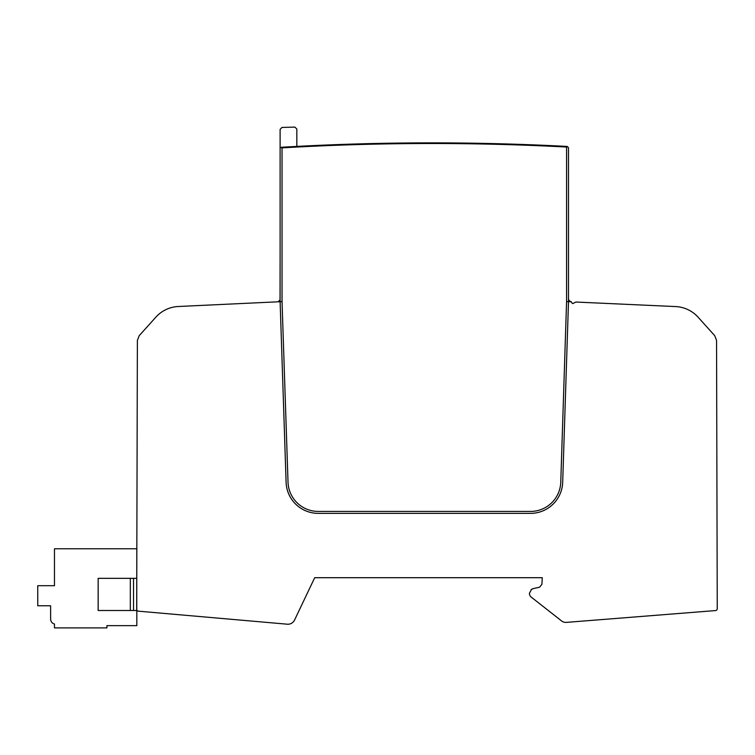 <?xml version="1.0" encoding="UTF-8"?>
<svg xmlns="http://www.w3.org/2000/svg" width="755" height="755" viewBox="0 0 755 755"><rect width="100%" height="100%" fill="white"/><g stroke="black" fill="none" stroke-linecap="round" stroke-linejoin="round"><path stroke-width="1.13" d="M533.19 588.617L539.617 587.192L541.93 584.257L542.269 577.698L314.703 577.698L294.592 619.987A7.456 7.456 0 0 1 286.532 624.13L138.439 611.173A1.935 1.935 0 0 1 136.683 609.238L137.382 340.392L139.203 335.673L155.917 317.109A32.163 32.163 0 0 1 178.303 306.502L280.114 301.707L280.114 147.338L282.04 147.867A2572.681 2572.681 0 0 1 566.571 147.036L567.241 146.432L568.496 147.716L568.496 298.48A3.218 3.218 0 0 0 570.799 301.556A1.284 1.284 0 0 1 571.714 302.793L572.752 303.604L575.867 302.038L675.631 306.568A32.163 32.163 0 0 1 698.073 317.175L714.73 335.673L716.552 340.392L717.25 608.653A1.935 1.935 0 0 1 715.476 610.578L566.439 622.375A7.144 7.144 0 0 1 560.974 620.459L531.765 597.526A4.917 4.917 0 0 1 529.415 593.326L531.577 589.296L533.19 588.617L531.048 589.693M571.28 301.83L568.496 301.698L562.692 482.228A32.163 32.163 0 0 1 530.538 513.362L318.242 513.362A32.163 32.163 0 0 1 286.098 482.256L280.114 301.707L282.04 301.613L288.023 482.19L282.04 301.613L282.04 147.867M183.389 306.266L185.956 306.143L183.389 306.266M190.043 305.954L194.167 305.756L190.043 305.954M233.106 303.916L233.984 303.878L233.106 303.916M644.732 305.162C677.952 306.672 677.952 306.672 644.732 305.162M717.071 539.023L717.071 539.702M716.929 485.956L716.91 479.869M716.92 481.397L716.91 478.906M716.674 388.108L716.618 367.525M136.749 582.662L136.759 610.502L133.541 610.502L133.541 578.339L136.759 578.339L136.759 579.632L136.825 548.772L54.473 548.772L54.473 585.701L37.75 585.701L37.75 605.774L50.613 605.774L50.613 619.062A5.143 5.143 0 0 0 54.473 624.045L54.473 627.905L106.908 627.905L106.908 625.65L136.825 625.65L136.825 609.983M136.759 580.34L136.749 581.312M136.872 534.88L136.863 540.202M137.014 482.917L136.995 487.475M568.496 147.716L568.496 301.698L566.571 301.613L560.767 482.162L566.571 301.613L566.571 147.036L567.241 146.432L564.164 146.272M281.398 147.263A2573.323 2573.323 0 0 1 563.202 146.225M560.767 482.162A30.238 30.238 0 0 1 530.538 511.428L318.242 511.428A30.238 30.238 0 0 1 288.023 482.19M551.122 145.63L552.084 145.677M534.38 144.913L533.54 144.875L534.38 144.913M280.114 129.379L280.114 147.338L280.114 129.379L280.114 147.338L280.114 129.379L281.993 127.435L294.875 127.095L296.838 129.02L296.838 146.404M280.114 251.528L280.039 299.877L280.114 251.528L280.039 299.877L278.17 301.792M566.184 146.376L567.241 146.432L566.571 147.036M281.993 127.435L294.875 127.095M133.541 578.339L98.159 578.339L98.159 610.502L133.541 610.502M50.783 620.355L51.227 621.497M50.613 615.363L50.613 619.062M50.613 606.878L50.613 605.774L50.613 606.878M130.322 578.339L130.322 610.502"/></g></svg>
